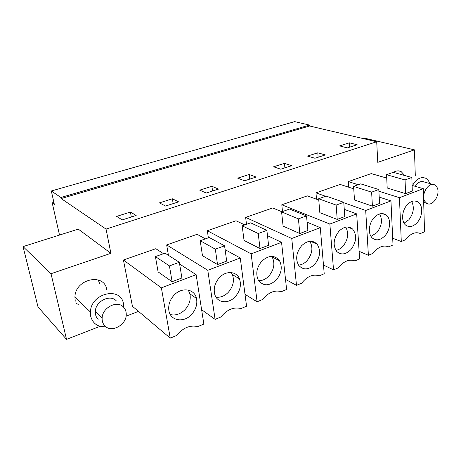 <?xml version="1.0" encoding="UTF-8"?>
<svg xmlns="http://www.w3.org/2000/svg" width="461" height="461" viewBox="0 0 461 461"><rect width="100%" height="100%" fill="white"/><g stroke="black" fill="none" stroke-linecap="round" stroke-linejoin="round"><path stroke-width="0.69" d="M53.885 202.362L52.208 202.852L54.34 204.384L51.315 190.981L294.717 121.623L309.527 125.075L309.608 125.997L376.7 141.758L377.778 162.347L414.445 149.848L415.292 175.399M51.315 190.981L60.915 197.481L61.152 198.553L106.042 229.088L110.905 253.308L51.021 273.719L66.534 339.377L100.066 326.319M309.527 125.075L60.915 197.481M309.608 125.997L61.152 198.553M376.7 141.758L106.042 229.088M347.335 147.9L357.177 144.754L349.392 142.824L339.619 145.912L347.335 147.9M244.572 180.77L256.189 177.053L249.194 174.5L237.68 178.136L244.572 180.77M211.904 186.284L199.705 190.145L206.228 193.032L218.549 189.091L211.904 186.284L212.567 191.004M314.955 158.256L325.345 154.936L317.785 152.816L307.475 156.077L314.955 158.256M280.755 169.199L291.732 165.683L284.431 163.361L273.546 166.801L280.755 169.199M172.374 198.783L159.425 202.875L165.528 206.05L178.614 201.866L172.374 198.783L173.157 203.612M130.4 212.048L116.639 216.399L122.246 219.897L136.168 215.443L130.4 212.048L131.322 216.993M138.479 311.365L126.078 316.194M386.721 178.079L371.249 173.595L348.314 181.594L348.7 187.206M393.406 172.368C396.126 170.685 398.69 170.403 401.093 171.527L404.706 175.503M281.901 211.772L272.693 207.957L245.644 217.39L246.508 224.311M244.797 224.916L236.003 220.75L207.335 230.742L208.372 237.824M353.748 188.843L340.16 184.435L315.969 192.871L316.511 199.215M318.77 200.039L307.354 195.873L281.798 204.782L282.507 211.559M205.422 238.867L197.106 234.309L166.669 244.924L168.432 255.325M163.551 253.7L155.801 248.71L123.421 259.998L132.434 306.271L170.253 338.132L176.494 335.522C182.948 327.794 190.07 324.815 197.867 326.59L203.86 324.083L196.144 274.681L161.367 287.848L170.253 338.132M75.241 301.194L74.913 296.965C75.293 278.703 104.365 272.566 106.814 289.652M363.838 138.732L365.129 138.323L414.445 149.848M110.905 253.308L78.272 229.123L23.05 246.6L37.998 306.882L66.534 339.377M52.208 202.852L59.509 235.058M349.392 142.824L349.68 147.151M249.194 174.5L249.747 179.116M317.785 152.816L318.148 157.236M284.431 163.361L284.886 167.873M23.05 246.6L51.021 273.719M401.289 241.529L405.594 239.732C410.44 233.52 415.367 231.457 420.38 233.548L424.541 231.808L423.284 188.67L399.451 197.694L401.289 241.529L392.691 238.239M399.451 197.694L378.896 191.223M358.255 184.723L348.314 181.594M423.284 188.67L412.111 185.431M412.307 191.102L405.582 193.637L387.2 188.025L386.56 174.696L393.245 172.328L411.834 177.479L412.307 191.102M291.755 238.475L296.498 285.347L301.638 283.198C307.187 276.306 313.065 273.851 319.266 275.828L324.216 273.753L320.286 227.671L291.755 238.475L245.644 217.39M320.286 227.671L307.112 222.214M307.873 230.488L299.829 233.52L283.094 226.138L281.59 211.881L289.566 209.058L306.53 215.892L307.873 230.488M296.498 285.347L285.52 279.401M281.337 291.686L286.604 289.485L281.556 242.336L251.147 253.85L257.105 301.817L262.574 299.529C268.4 292.383 274.652 289.767 281.337 291.686M257.105 301.817L245.01 294.331M251.147 253.85L207.335 230.742M281.556 242.336L267.484 235.669M268.584 245.304L260.01 248.537L244.042 240.435L242.186 225.844L250.663 222.836L266.879 230.356L268.584 245.304M368.397 255.285L365.7 210.475L390.957 200.91L393.008 244.993L388.606 246.831C383.235 244.774 378.014 246.958 372.955 253.377L368.397 255.285L359.125 251.326M365.7 210.475L343.797 202.725M325.616 196.288L315.969 192.871M390.957 200.91L379.201 197.095M379.541 203.462L372.413 206.148L354.486 199.999L353.587 186.377L360.669 183.864L378.804 189.529L379.541 203.462M333.528 269.864L329.863 224.046L356.687 213.887L359.62 258.949L354.958 260.903C349.19 258.88 343.658 261.197 338.362 267.841L333.528 269.864L323.472 265.046M329.863 224.046L281.798 204.782M356.687 213.887L344.275 209.352M344.788 216.566L337.222 219.419L319.842 212.682L318.66 198.749L326.163 196.092L343.768 202.31L344.788 216.566M207.778 270.273L215.108 319.375L220.946 316.938C227.071 309.51 233.739 306.721 240.953 308.57L246.56 306.225L240.267 257.97L207.778 270.273L166.669 244.924M240.267 257.97L225.101 249.66M226.685 261.105L217.529 264.556L202.465 255.659L200.207 240.711L209.248 237.513L224.57 245.794L226.685 261.105M215.108 319.375L201.613 309.711M161.367 287.848L123.421 259.998M196.144 274.681L179.611 264.038M181.905 277.995L172.109 281.688L158.111 271.898L155.403 256.587L165.055 253.164L179.323 262.297L181.905 277.995M98.297 279.971L99.524 283.406L98.297 279.971M417.147 222.634C422.783 216.589 423.261 204.955 417.897 201.883C414.468 200.016 410.901 200.984 407.207 204.788C401.646 210.677 401.024 222.012 405.985 225.343C409.552 227.567 413.275 226.668 417.147 222.634M405.582 193.637L405.058 179.951L411.834 177.479M405.058 179.951L386.56 174.696M314.73 264.326C320.245 257.169 321.046 250.467 317.133 244.221C312.61 239.829 307.441 240.325 301.627 245.713C296.29 252.455 295.282 258.955 298.601 265.225C303.205 270.371 308.576 270.071 314.73 264.326M299.829 233.52L298.411 218.854L306.53 215.892M298.411 218.854L281.59 211.881M276.266 279.988C281.515 273.488 282.605 267.08 279.533 260.759C274.744 254.864 268.861 254.985 261.871 261.122C256.846 267.161 255.561 273.304 258.004 279.539C262.776 286.373 268.867 286.523 276.266 279.988M260.01 248.537L258.223 233.514L266.879 230.356M258.223 233.514L242.186 225.844M384.981 235.727C390.582 229.757 391.245 218.572 386.122 214.964C382.33 212.504 378.32 213.391 374.09 217.627C368.598 223.406 367.757 234.24 372.419 238.095C376.343 241.017 380.532 240.227 384.981 235.727M372.413 206.148L371.624 192.151L378.804 189.529M371.624 192.151L353.587 186.377M350.902 249.603C356.572 241.91 357.137 235.052 352.59 229.019C348.424 225.746 343.877 226.484 338.962 231.243C333.43 238.568 332.669 245.287 336.686 251.401C340.973 255.267 345.71 254.668 350.902 249.603M337.222 219.419L336.138 205.093L343.768 202.31M336.138 205.093L318.66 198.749M235.289 296.671C240.158 290.926 241.547 284.973 239.455 278.807C236.579 271.183 226.011 270.371 219.459 277.562C214.866 282.824 213.305 288.43 214.768 294.383C217.154 303.165 228.581 304.254 235.289 296.671M217.529 264.556L215.322 249.165L224.57 245.794M215.322 249.165L200.207 240.711M191.54 314.477C195.919 309.538 197.573 304.197 196.495 298.469C194.657 288.851 181.818 286.725 174.108 295.138C170.046 299.592 168.271 304.514 168.789 309.907C169.821 320.81 183.703 323.34 191.54 314.477M172.109 281.688L169.423 265.905L179.323 262.297M169.423 265.905L155.403 256.587M404.072 223.176L408.861 219.776C413.592 213.506 414.543 207.415 411.719 201.503M298.532 265.121C301.655 264.885 304.514 263.387 307.112 260.632C312.385 253.913 313.284 247.453 309.809 241.264M258.661 280.697C262.407 280.778 265.841 279.193 268.965 275.949C274.157 269.552 275.217 263.225 272.14 256.979L271.731 256.368M371.019 236.418L376.879 232.615C381.806 226.155 382.728 219.926 379.645 213.927M335.908 250.381C338.495 249.931 340.863 248.542 343.019 246.214C348.13 239.599 349.029 233.243 345.721 227.146M216.019 297.161C220.479 297.702 224.588 296.071 228.356 292.257C233.168 286.604 234.528 280.732 232.436 274.647L231.301 272.589M170.316 314.558C175.578 315.768 180.487 314.131 185.045 309.648C189.373 304.79 190.998 299.529 189.909 293.87L188.295 290.067M412.486 185.541C416.323 178.88 420.714 176.442 425.659 178.228C427.566 179.231 428.914 180.994 429.71 183.518M415.246 186.342C417.989 182.164 420.979 180.712 424.218 181.986L432.942 184.423M424.702 201.152L426.702 203.324C432.551 207.341 440.993 194.173 436.999 187.322L434.723 184.924C428.845 181.254 420.639 194.502 424.702 201.152M105.863 326.745C97.928 327.177 92.88 323.726 90.713 316.396L90.402 311.988C90.915 292.896 121.082 286.148 123.49 303.943L123.779 307.389M98.135 319.352C96.147 317.341 95.202 314.771 95.306 311.653C95.352 301.223 110.231 293.807 116.368 300.924M78.382 304.277L75.996 303.534M104.981 325.985C111.793 333.343 127.092 324.429 126.239 313.826C126.135 311.152 125.231 308.916 123.531 307.124C117.319 299.909 102.204 307.539 102.129 318.165C102.014 321.34 102.964 323.95 104.981 325.985M106.445 288.24L105.955 290.833M398.656 170.864L401.093 171.527M414.86 200.938L417.897 201.883M310.414 241.224L317.133 244.221M272.14 256.979L279.533 260.759M382.146 213.576L386.122 214.964M347.398 226.979L352.59 229.019M232.436 274.647L239.455 278.807M189.909 293.87L196.495 298.469M423.682 202.385L426.702 203.324M90.402 311.988L74.913 296.965M95.306 311.653L102.129 318.165"/></g></svg>
